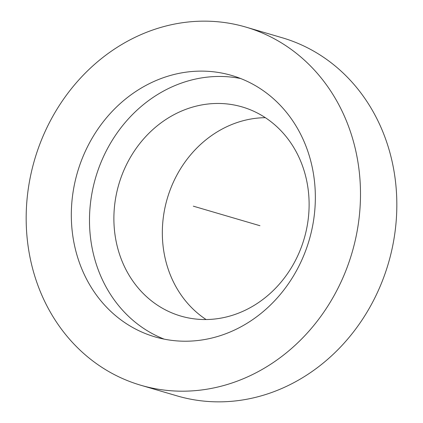 <?xml version="1.0" encoding="UTF-8"?>
<svg xmlns="http://www.w3.org/2000/svg" width="423" height="423" viewBox="0 0 423 423"><rect width="100%" height="100%" fill="white"/><g stroke="black" fill="none" stroke-linecap="round" stroke-linejoin="round"><path stroke-width="0.63" d="M265.337 117.673A108.975 96.576 -73.6 0 0 164.6 255.719A108.975 96.576 106.4 0 0 206.107 319.539M306.844 181.493A108.975 96.576 -73.6 0 0 242.183 106.934A108.975 96.576 -73.6 0 0 146.147 136.137A108.975 96.576 -73.6 0 0 116.156 241.507A108.975 96.576 106.4 0 0 180.817 316.066A108.975 96.576 106.4 0 0 276.854 286.863A108.975 96.576 106.4 0 0 306.844 181.493M240.65 78.53A136.222 120.719 -73.6 0 0 92.32 249.01A136.222 120.719 106.4 0 0 164.182 339.14M312.512 168.661A136.222 120.719 -73.6 0 0 231.688 75.458A136.222 120.719 -73.6 0 0 111.64 111.968A136.222 120.719 -73.6 0 0 74.152 243.674A136.222 120.719 106.4 0 0 154.982 336.877A136.222 120.719 106.4 0 0 275.029 300.367A136.222 120.719 106.4 0 0 312.512 168.661M356.61 154.786A186.622 165.382 -73.6 0 0 245.874 27.098A186.622 165.382 -73.6 0 0 81.412 77.113A186.622 165.382 -73.6 0 0 30.054 257.554A186.622 165.382 106.4 0 0 140.79 385.242A186.622 165.382 106.4 0 0 305.253 335.222A186.622 165.382 106.4 0 0 356.61 154.786M140.79 385.242L177.126 395.902A186.622 165.382 106.4 0 0 341.588 345.887A186.622 165.382 106.4 0 0 392.946 165.446A186.622 165.382 -73.6 0 0 282.21 37.758L245.874 27.098M259.944 225.713L193.332 206.17"/></g></svg>
